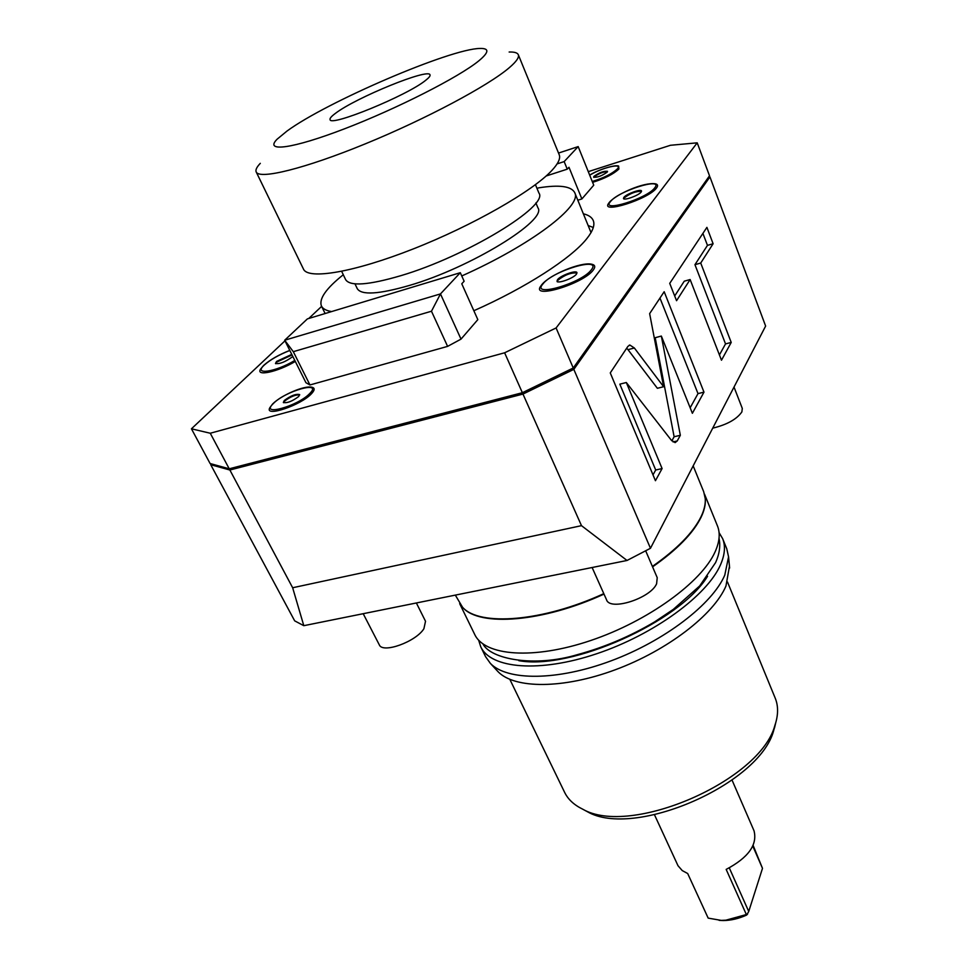<?xml version="1.0" encoding="UTF-8"?>
<svg xmlns="http://www.w3.org/2000/svg" width="969" height="969" viewBox="0 0 969 969"><rect width="100%" height="100%" fill="white"/><g stroke="black" fill="none" stroke-linecap="round" stroke-linejoin="round"><path stroke-width="1.45" d="M210.733 464.72L294.673 620.85L303.806 625.683L292.65 587.747L229.871 470.013L210.733 464.72L211.363 464.09M303.806 625.683L627.028 560.47L581.485 525.658L292.65 587.747M581.485 525.658L522.969 394.068L229.871 470.013M708.702 176.939L709.938 176.927L573.83 369.371L522.969 394.068M627.028 560.47L650.465 548.284L573.83 369.371M709.938 176.927L765.631 326.056L650.465 548.284M634.356 347.992L629.862 345.037L627.864 346.417L610.264 372.92L655.444 480.709L662.093 468.56L626.313 382.513L671.275 440.156L675.102 442.615L677.234 440.956L680.335 435.299L661.355 336.061L692.375 413.303L703.979 392.142L664.177 291.717L649.642 313.629L663.608 386.728L634.356 347.992L627.997 349.664L626.689 348.198M690.134 279.544L721.481 360.214L731.22 342.432L700.72 263.047L713.111 243.74L706.91 227.364L669.724 283.372L676.556 300.705L690.134 279.544L684.271 281.18L674.69 295.969M663.608 386.728L657.37 388.29L627.997 349.664M703.979 392.142L698.007 393.608L659.962 298.064M690.158 407.779L698.007 393.608M661.355 336.061L655.189 337.709L674.121 436.753L680.335 435.299M671.856 440.847L674.121 436.753M626.313 382.513L619.833 384.16L655.698 470.013L662.093 468.56M652.997 474.895L655.698 470.013M719.422 354.933L725.527 343.91L694.955 264.682L707.467 245.375L702.9 233.384M713.111 243.74L707.467 245.375M700.72 263.047L694.955 264.682M731.22 342.432L725.527 343.91M455.321 595.111L462.552 607.248C479.389 626.531 542.725 621.783 603.796 593.646M652.391 566.429C676.907 549.253 693.101 532.72 700.975 516.828C704.184 510.166 705.614 504.11 705.262 498.672L703.7 491.731L693.174 465.883M705.214 498.09L705.311 499.217C705.662 504.655 704.245 510.699 701.035 517.349C693.186 533.216 677.028 549.726 652.573 566.865M603.99 594.094C543.003 622.183 479.752 626.919 462.916 607.648L462.14 606.824M704.511 494.142L717.435 525.864C720.379 533.107 719.616 541.732 715.158 551.712C701.738 582.115 647.97 621.262 590.654 640.533C533.301 659.974 484.621 655.977 474.701 634.441L459.669 603.663M518.827 660.664C571.213 670.391 679.887 621.795 707.564 576.252M719.071 532.611L722.632 538.631C725.611 545.971 724.909 554.68 720.512 564.757C707.297 595.414 653.833 634.647 596.686 653.748C539.503 673.019 490.823 668.658 480.757 646.82L478.638 640.158M722.632 538.631L726.762 548.769L728.567 556.848L724.776 575.126C712.36 604.208 664.613 640.945 610.906 660.906C557.187 680.977 507.199 680.965 490.375 663.39L485.566 656.655L480.757 646.82M729.463 566.235L725.963 586.003C713.923 614.552 667.605 650.369 615.46 669.7C563.304 689.141 514.587 688.959 498.005 671.65L496.782 670.318M727.501 582.018L775.212 698.14C778.168 705.347 778.337 713.559 775.733 722.753L774.909 725.345C760.495 780.699 630.54 837.204 582.623 809.139C574.023 804.948 568.028 799.352 564.612 792.339L509.851 679.39M775.636 723.165L773.686 730.529C759.635 784.357 634.029 838.984 587.371 811.707L582.987 809.333M732.055 780.118L754.015 830.76C757.637 844.738 748.359 857.626 726.169 869.411L746.36 914.554L725.878 920.187L721.239 920.393L708.169 918.115L687.687 873.529L682.237 870.574L678.009 865.729L654.499 814.808M753.119 845.392L762.494 868.345L752.792 846.082M762.494 868.345L748.734 911.478L746.699 915.039C738.717 918.66 730.868 920.502 723.153 920.55L719.095 920.344M747.535 914.239L746.36 914.554M748.734 911.478L729.294 867.897M416.367 602.972L425.524 621.274L423.901 628.724C415.895 641.817 382.501 653.821 379.291 644.821L363.193 613.692M645.693 550.852L657.224 577.681L656.607 583.786C650.502 598.382 609.986 611.282 606.57 599.847L592.12 567.519M734.017 387.079L742.29 408.409L741.879 411.91C736.755 419.25 727.041 424.664 712.724 428.153M210.261 433.24L191.438 428.807L210.103 463.533L229.229 468.802L210.261 433.24L504.619 352.789L556.097 327.958L697.208 142.831L670.475 145.277L588.28 171.646M697.208 142.831L709.514 175.801L573.248 368.002L522.364 392.711L229.229 468.802M578.178 146.598L593.743 185.188L581.884 198.936L568.985 167.286L567.253 169.163L564.164 161.593L578.178 146.598L558.532 153.066M564.164 161.593L557.114 163.894M581.884 198.936L577.815 200.208M191.438 428.807L284.983 340.834M308.772 318.474L321.623 306.386M473.841 310.734C525.622 287.866 571.359 258.263 586.742 238.737C592.895 231.046 595.063 224.965 593.246 220.52C591.889 217.298 588.595 215.057 583.374 213.81M309.947 384.959L305.962 382.731L284.68 340.228L307.403 318.886L460.299 272.701L464.127 281.24L461.777 283.784L477.826 319.625L461.014 339.126L447.605 346.381L309.947 384.959L293.304 351.674L431.471 311.231L440.471 293.91L460.299 272.701M609.586 202.073C616.756 194.018 643.586 182.051 655.298 183.795C657.818 184.304 658.23 185.685 656.57 187.938C648.818 199.117 599.654 214.633 608.762 203.175L609.295 202.436M541.998 284.45C550.041 274.687 580.504 261.921 591.441 264.162C595.051 264.828 595.681 266.754 593.319 269.963C583.568 283.881 529.922 299.942 540.956 285.843L541.683 284.838M295.303 361.437C277.509 372.048 255.21 376.771 260.673 368.983L263.544 365.507M263.253 365.967L264.561 364.804M589.685 175.135C598.794 169.296 616.042 164.367 618.646 166.099L618.888 169.03C613.547 174.069 604.777 178.514 592.604 182.366M272.798 403.807C281.204 395.425 304.266 385.19 311.97 387.237C314.998 387.975 314.852 390.107 311.546 393.656C300.923 405.345 263.834 417.736 269.854 407.683L272.58 404.025M567.253 169.163L546.128 175.995M522.364 392.711L504.619 352.789M573.248 368.002L556.097 327.958M588.171 225.547L593.294 227.485M591.029 232.596L574.738 192.686C571.383 186.181 559.355 184.558 538.655 187.853L536.983 188.386M461.753 275.959C531.169 245.036 582.49 205.743 574.738 192.686M331.628 311.57C326.202 310.661 322.81 308.808 321.442 305.998C318.777 298.924 326.056 288.508 343.28 274.736M354.981 283.856L357.258 288.641C361.413 295.363 378.77 294.297 409.342 285.467C470.51 267.71 547.558 220.254 537.928 207.814L535.881 202.933M535.433 184.679L538.958 193.11C549.096 205.864 466.331 256.385 400.912 275.656C368.341 285.201 349.894 286.521 345.606 279.593L341.669 271.344M518.306 54.712L559.21 154.737C560.688 158.359 558.241 163.591 551.882 170.447C532.829 191.111 472.678 225.559 413.303 248.912C353.855 272.362 308.081 279.944 303.491 269.128L256.204 171.961C259.292 179.774 304.678 168.727 365.361 143.824C425.972 119.03 488.606 85.587 509.44 67.564C516.404 61.592 519.36 57.304 518.306 54.712C517.434 52.75 514.382 51.854 509.149 52.023M260.298 163.337C256.676 167.128 255.319 170.011 256.204 171.961M286.969 131.081L277.086 139.221C263.883 152.46 292.19 148.96 344.661 128.756C396.939 108.71 459.052 77.084 478.831 60.829C489.115 52.29 489.49 48.171 479.97 48.462C450.464 48.656 326.65 101.866 286.969 131.081M335.492 113.312C355.829 97.663 429.037 67.769 430.018 74.879C430.442 75.909 429.001 77.702 425.718 80.282C407.464 95.446 329.872 127.205 330.066 119.587C329.605 118.412 331.422 116.316 335.492 113.312M461.014 339.126L440.471 293.91L284.68 340.228L293.304 351.674M447.605 346.381L431.471 311.231M623.842 197.397L623.467 198.488C623.854 200.886 638.825 195.435 641.163 192.032L641.514 190.978C641.09 188.604 626.265 193.994 623.842 197.397M623.673 198.754L624.084 197.991C630.189 193.352 636.015 191.123 641.539 191.317M557.538 279.641L557.018 281.192C557.611 284.05 573.575 278.26 576.458 274.142L576.943 272.64C576.313 269.806 560.518 275.523 557.538 279.641M557.296 281.846L557.817 280.295C564.709 274.857 571.104 272.434 577.003 273.004M291.766 354.375L276.565 361.437L275.475 363.472C279.544 364.235 285.177 362.018 292.384 356.834L292.783 356.41M275.705 363.714L276.855 362.018L292.057 354.957M593.961 176.346L593.634 177.17C597.316 177.606 601.834 175.922 607.188 172.131L607.502 171.319C603.832 170.883 599.314 172.567 593.961 176.346M593.864 177.4L594.179 176.903C598.769 173.499 603.202 171.755 607.49 171.658M284.292 400.488L283.336 402.462C287.09 403.334 292.214 401.336 298.694 396.503L299.627 394.565C295.896 393.693 290.785 395.667 284.292 400.488M283.59 402.729L284.62 401.118C290.373 396.696 295.4 394.625 299.687 394.916M677.234 440.956L673.055 441.925M610.506 201.528C600.053 213.071 647.159 198.621 654.753 187.829C663.983 176.685 618.319 190.978 610.506 201.528M542.979 283.881C530.188 298.113 581.715 283.323 591.32 269.818C602.633 256.046 552.814 270.751 542.979 283.881M289.816 350.475C278.927 354.799 270.448 359.632 264.367 364.986C252.606 375.403 275.414 372.193 294.806 360.444M592.241 181.469C603.784 177.933 612.166 173.742 617.386 168.872C623.188 162.622 602.209 167.492 589.709 175.195M273.343 403.528C259.171 416.864 297.883 406.277 309.838 393.414C323.077 380.357 285.286 390.979 273.343 403.528M629.862 345.037L629.196 345.218M482.95 643.961C490.58 659.041 534.089 667.75 577.766 654.547C604.571 647.244 630.201 636.342 654.681 621.856L673.346 609.356L699.715 585.906L715.594 562.589C719.482 553.88 720.633 545.801 719.022 538.364M498.005 671.65L490.375 663.39M729.633 568.028L728.567 556.848M587.371 811.707L582.623 809.139M774.485 728.01L775.733 722.753M723.153 920.55L721.239 920.393M321.442 305.998L325.112 313.532M263.786 365.277C270.181 359.693 278.842 354.727 289.779 350.403"/></g></svg>
